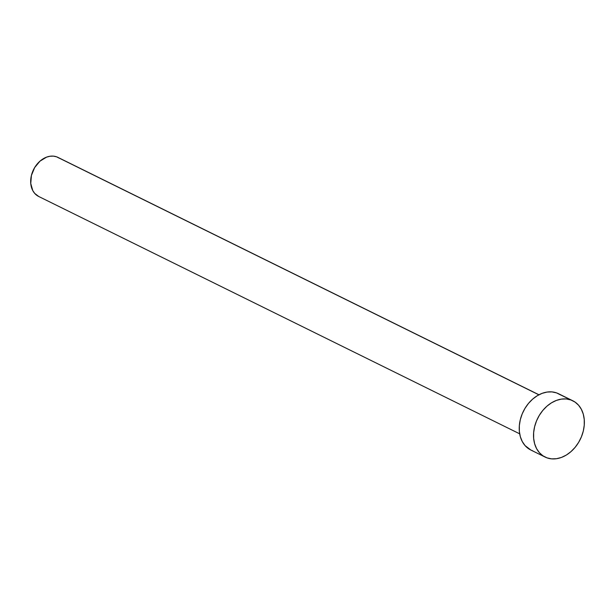 <?xml version="1.0" encoding="UTF-8"?>
<svg xmlns="http://www.w3.org/2000/svg" width="615" height="615" viewBox="0 0 615 615"><rect width="100%" height="100%" fill="white"/><g stroke="black" fill="none" stroke-linecap="round" stroke-linejoin="round"><path stroke-width="0.92" d="M538.963 394.761L57.964 157.402A21.786 16.49 116.3 0 0 56.611 156.825L538.871 394.807L56.611 156.825A21.786 16.49 116.3 0 0 33.118 170.516A21.786 16.49 116.3 0 0 38.684 196.469L519.683 433.829M572.826 400.78L558.528 393.723A31.373 23.747 116.3 0 0 556.583 392.9L570.881 399.958A31.373 23.747 -63.7 0 1 572.826 400.78A31.373 23.747 -63.7 0 1 580.837 438.157A31.373 23.747 -63.7 0 1 547.012 457.868A31.373 23.747 -63.7 0 1 545.059 457.045A31.373 23.747 -63.7 0 1 537.056 419.668A31.373 23.747 -63.7 0 1 570.881 399.958L556.583 392.9A31.373 23.747 116.3 0 0 522.758 412.611A31.373 23.747 116.3 0 0 530.768 449.988A31.373 23.747 116.3 0 0 532.713 450.81M530.868 450.042L525.033 445.56L522.258 441.509L520.336 436.696L519.352 431.323L519.344 425.58L520.305 419.691L522.204 413.887L524.964 408.398L528.477 403.417L532.613 399.15L537.218 395.752L542.099 393.354L547.081 392.055L551.978 391.901L556.583 392.9L560.734 395.015M547.012 457.868L542.861 455.761L539.332 452.617L536.549 448.566L534.635 443.753L533.651 438.372L533.643 432.629L534.604 426.749L536.503 420.944L539.263 415.448L542.776 410.474L546.912 406.2L551.509 402.802L556.398 400.411L561.38 399.112L566.269 398.958L570.881 399.958L575.033 402.072L578.561 405.208L581.336 409.259L583.258 414.072L584.242 419.453L584.25 425.196L583.289 431.077L581.39 436.881L578.63 442.377L575.117 447.351L570.981 451.625L566.377 455.023L561.495 457.414L556.506 458.713L551.617 458.867L547.012 457.868M38.753 196.508L34.701 193.394L32.772 190.581L30.758 183.508L31.419 175.429L34.655 167.588L39.967 161.161L46.556 157.14L50.015 156.241L53.413 156.133L56.611 156.825L59.494 158.293M545.059 457.045L530.768 449.988"/></g></svg>
